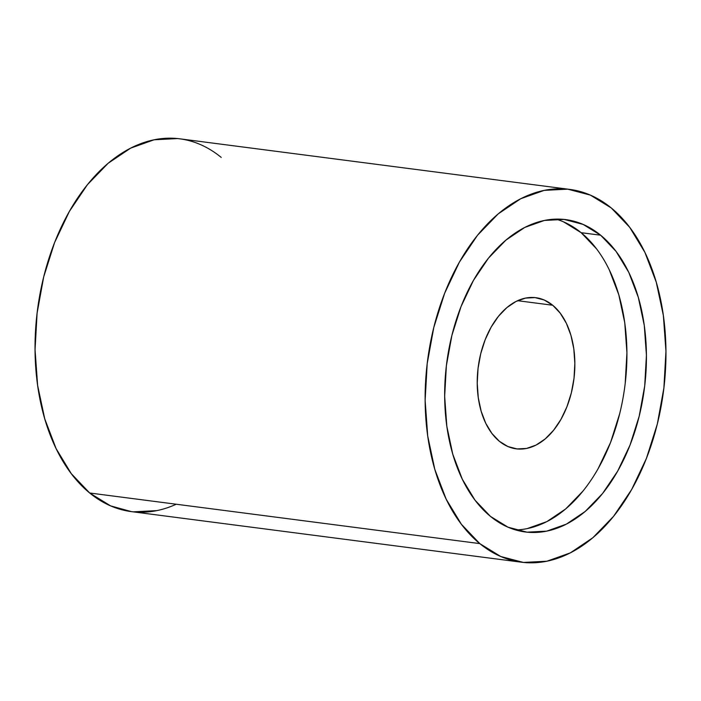 <?xml version="1.0" encoding="UTF-8"?>
<svg xmlns="http://www.w3.org/2000/svg" width="701" height="701" viewBox="0 0 701 701"><rect width="100%" height="100%" fill="white"/><g stroke="black" fill="none" stroke-linecap="round" stroke-linejoin="round"><path stroke-width="1.05" d="M596.569 248.881L581.138 232.679L600.643 235.212A157.488 99.656 -82.6 0 1 630.059 445.012A157.488 99.656 -82.6 0 1 490.446 516.383A157.488 99.656 -82.6 0 1 461.03 306.582A157.488 99.656 -82.6 0 1 600.643 235.212A157.488 99.656 -82.6 0 1 638.856 417.542A157.488 99.656 -82.6 0 1 525.286 531.971A157.488 99.656 -82.6 0 1 490.446 516.383L475.015 500.181L462.301 479.195L452.776 454.239L446.826 426.269L444.662 396.354L446.379 365.659L451.908 335.341L461.03 306.582L473.403 280.488L488.544 258.056L505.885 240.145L524.742 227.448L544.405 220.447L564.103 219.422L583.092 224.408L600.643 235.212L616.074 251.414L628.788 272.4L638.304 297.355L644.263 325.325L646.427 355.241L644.71 385.936L639.181 416.254L630.059 445.012L617.686 471.107L602.545 493.539L585.204 511.45L566.347 524.146L546.684 531.148L526.986 532.173L507.997 527.187L490.446 516.383A157.488 99.656 -82.6 0 1 452.233 334.044A157.488 99.656 -82.6 0 1 565.803 219.623A157.488 99.656 -82.6 0 1 600.643 235.212L581.138 232.679A157.488 99.656 97.4 0 0 555.946 219.115A157.488 99.656 97.4 0 1 581.138 232.679L563.586 221.875M552.703 305.242A76.199 48.22 -82.6 0 1 566.934 406.755A76.199 48.22 -82.6 0 1 499.384 441.297A76.199 48.22 -82.6 0 1 480.886 353.067A76.199 48.22 -82.6 0 1 535.844 297.697A76.199 48.22 -82.6 0 1 552.703 305.242L517.618 300.694L552.703 305.242A76.199 48.22 -82.6 0 1 571.192 393.471A76.199 48.22 -82.6 0 1 516.243 448.833A76.199 48.22 -82.6 0 1 499.384 441.297L491.918 433.455L485.758 423.299L481.158 411.224L478.275 397.686L477.223 383.219L478.056 368.358L480.728 353.69L485.145 339.775L491.129 327.148L498.464 316.291L506.849 307.625L515.971 301.483L525.487 298.1L535.021 297.601L544.213 300.01L552.703 305.242L560.169 313.084L566.32 323.231L570.929 335.315L573.804 348.844L574.855 363.32L574.023 378.172L571.35 392.84L566.934 406.755L560.949 419.382L553.615 430.239L545.229 438.905L536.107 445.047L526.591 448.438L517.058 448.929L507.875 446.519L499.384 441.297A76.199 48.22 -82.6 0 1 485.145 339.775A76.199 48.22 -82.6 0 1 552.703 305.242L517.618 300.694M521.369 562.202A187.964 118.951 -82.6 0 0 656.916 425.63A187.964 118.951 -82.6 0 0 611.307 207.995L590.365 195.106L567.696 189.156L544.178 190.383L520.72 198.733L498.209 213.884L477.521 235.264L459.444 262.043L444.671 293.193L433.779 327.516L427.189 363.696L425.139 400.332L427.715 436.04L434.822 469.425L446.186 499.208L461.372 524.26L479.782 543.599L500.724 556.489L523.393 562.439L546.911 561.212L570.369 552.861L592.88 537.711L613.568 516.33L631.645 489.552L646.418 458.401L657.31 424.079L663.9 387.898L665.95 351.254L663.374 315.555L656.259 282.17L644.902 252.386L629.717 227.334L611.307 207.995A187.964 118.951 97.4 0 0 569.72 189.393L179.631 138.798A187.964 118.951 97.4 0 0 44.084 275.37A187.964 118.951 97.4 0 0 89.693 493.005A187.964 118.951 97.4 0 0 131.28 511.607L521.369 562.202A187.964 118.951 -82.6 0 1 479.782 543.599L89.693 493.005L71.283 473.666L56.098 448.614L44.741 418.83L37.626 385.445L35.05 349.746L37.1 313.102L43.69 276.921L54.582 242.599L69.355 211.448L87.432 184.67L108.12 163.289L130.631 148.139L154.089 139.788L177.607 138.561M569.72 189.393A187.964 118.951 97.4 0 0 434.173 325.965A187.964 118.951 97.4 0 0 479.782 543.599L89.693 493.005A187.964 118.951 97.4 0 0 176.231 504.229M156.822 510.617L133.304 511.844M131.446 511.634L110.635 505.894L89.693 493.005L479.782 543.599A187.964 118.951 -82.6 0 0 646.418 458.401A187.964 118.951 -82.6 0 0 611.307 207.995A187.964 118.951 97.4 0 0 444.671 293.193A187.964 118.951 97.4 0 0 479.782 543.599M527.178 528.615L546.841 521.623L565.698 508.926L583.039 491.015M598.181 468.575L610.553 442.48L619.675 413.721M625.204 383.412L626.922 352.708L624.757 322.793L618.808 294.823L609.283 269.867M581.138 232.679A157.488 99.656 97.4 0 1 621.13 407.509A157.488 99.656 97.4 0 1 515.629 529.947A157.488 99.656 97.4 0 0 621.13 407.509A157.488 99.656 97.4 0 0 581.138 232.679L600.643 235.212M221.218 157.401A187.964 118.951 97.4 0 0 54.582 242.599A187.964 118.951 97.4 0 0 89.693 493.005"/></g></svg>
